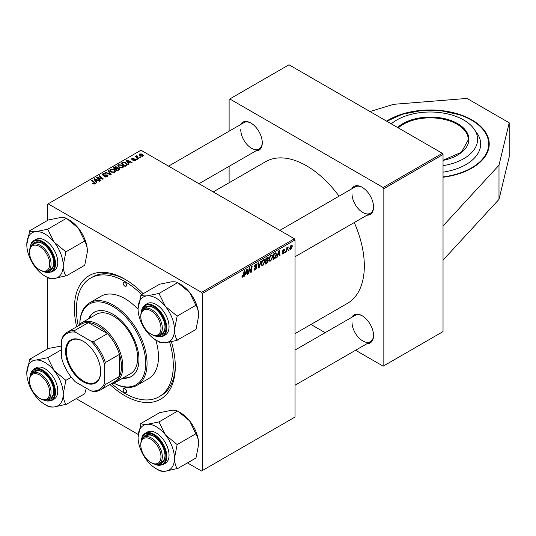 <?xml version="1.0" encoding="UTF-8"?>
<svg xmlns="http://www.w3.org/2000/svg" width="536" height="536" viewBox="0 0 536 536"><rect width="100%" height="100%" fill="white"/><g stroke="black" fill="none" stroke-linecap="round" stroke-linejoin="round"><path stroke-width="0.8" d="M443.031 177.255A58.98 34.056 0 0 0 471.961 168.09A58.98 34.056 0 0 0 489.234 144.01A58.98 34.056 0 0 0 452.826 112.553A58.98 34.056 0 0 0 388.546 119.937A58.98 34.056 0 0 0 386.577 121.129M171.373 341.754A71.348 41.192 60 0 1 175.299 366.55A71.348 41.192 60 0 1 109.947 384.48M76.648 326.806A71.348 41.192 60 0 1 74.397 308.294A71.348 41.192 60 0 1 124.848 279.169A71.348 41.192 60 0 1 143.152 293.708M111.696 383.655A68.494 39.543 -120 0 0 124.848 393.35A68.494 39.543 -120 0 0 159.098 396.747L161.115 395.581A68.494 39.543 -120 0 0 175.292 365.371M295.041 333.64L347.382 303.416A81.814 47.235 -120 0 0 364.326 265.963A81.814 47.235 -120 0 0 354.283 222.541M339.06 196.176A81.814 47.235 -120 0 0 265.568 161.711L213.228 191.928M351.763 188.84A16.174 9.34 60 0 1 362.108 187.238A16.174 9.34 60 0 1 373.545 207.043A16.174 9.34 60 0 1 366.986 215.204M352.018 193.838A15.222 8.79 -120 0 0 358.664 209.161A15.222 8.79 -120 0 0 370.389 213.234A15.222 8.79 -120 0 0 373.538 206.648M351.763 317.319A16.174 9.34 60 0 1 362.108 315.717A16.174 9.34 60 0 1 373.545 335.523A16.174 9.34 60 0 1 366.986 343.683M352.018 322.317A15.222 8.79 -120 0 0 358.664 337.633A15.222 8.79 -120 0 0 370.389 341.713A15.222 8.79 -120 0 0 373.538 335.127M240.503 124.6A16.174 9.34 60 0 1 250.841 122.999A16.174 9.34 60 0 1 262.278 142.811A16.174 9.34 60 0 1 255.726 150.964M240.751 129.605A15.222 8.79 -120 0 0 247.398 144.921A15.222 8.79 -120 0 0 259.129 149.001A15.222 8.79 -120 0 0 262.278 142.409M443.031 225.958L443.031 331.603L383.836 365.78L383.836 188.672L383.166 187.513L442.361 153.329L443.031 154.495L443.031 225.958L498.996 165.195L509.2 122.791L467.01 98.43L393.558 104.326L370.001 111.555M76.192 398.663L138.214 434.468M187.459 462.903L201.536 471.03L295.041 417.042L295.041 239.94L202.206 293.534L202.206 470.642M267.853 257.28L268.502 258.138L267.853 259.839L268.435 260.596L267.082 263.075L265.199 264.161L265.99 258.265L268.201 257.334M267.504 259.638L268.168 259.9M275.598 252.791L276.636 254.345L275.176 258.272L273.025 259.645L273.822 253.742L276.134 252.851M283.182 253.85L282.318 253.99L282.016 253.113L282.505 252.758L283.209 253.34L283.852 252.362L282.445 251.304L283.47 249.588L284.301 249.454L284.583 250.145L284.093 250.5L283.444 250.098L282.934 250.935L284.341 252.034L283.182 253.85L282.016 253.173M282.097 253.052L283.209 253.34M284.093 250.5L283.075 249.883M284.341 252.034L283.383 251.344M285.433 251.706L284.83 252.831L285.433 251.706M286.981 250.004L286.733 251.726L286.237 252.014L286.814 247.726L287.309 247.438L287.189 248.329L288.314 246.935L286.981 250.004L286.546 249.749M242.922 277.092L242.218 277.199L242.004 275.926L242.493 275.578L242.955 276.442L244.161 270.868L244.657 270.586L244.074 274.908L242.922 277.092L241.957 276.536M242.091 275.866L242.955 276.442M245.508 274.043L244.403 276.167L246.587 269.467L247.19 269.126L247.833 274.184L247.337 274.472L247.183 273.079L245.16 273.842M292.348 246.111L290.827 249.434L290.036 249.528L289.661 248.537L291.209 245.12L291.966 245.039L292.348 246.111L291.758 245.769M288.73 249.796L288.127 250.922L288.73 249.796M261.22 261.019L259.163 267.645L258.54 268.007L257.816 262.982L258.312 262.7L258.928 267.002L260.69 261.327L261.22 261.019M253.883 268.951L255.377 269.266L256.329 267.806L254.928 267.216L254.372 266.345L255.692 264.141L256.664 263.993L257.066 264.925L256.577 265.38L255.672 264.784L254.861 266.03L256.818 267.471L255.344 269.923L254.272 270.111L253.883 268.925L254.372 268.576L254.6 269.4L253.883 268.992M256.201 267.404L254.392 266.62M256.577 265.26L255.545 264.235M254.439 265.789L255.049 266.412M255.886 266.486L256.489 266.586M249.32 270.01L248.811 273.621L248.322 273.909L249.126 268.007L249.642 267.705L250.989 271.544L251.645 266.553L252.141 266.265L251.344 272.161L250.828 272.456L249.468 268.637L249.32 270.01L248.885 269.762M277.742 255.438L276.63 257.561L278.82 250.861L279.417 250.513L280.06 255.578L279.571 255.866L279.41 254.473L277.387 255.237M272.784 256.697L270.727 261.039L269.715 261.159L269.112 259.618L269.755 256.845L271.156 255.216L272.208 255.109L272.784 256.697L272.241 256.382M264.952 261.213L262.901 265.561L261.89 265.675L261.287 264.141L261.93 261.36L263.323 259.732L264.382 259.632L264.952 261.213L264.416 260.905M128.459 162.971L129.169 164.043L128.64 164.351L126.114 160.371L126.71 160.023L132.07 162.368L131.575 162.656L130.134 162.006L128.459 162.971L128.459 164.07M118.979 168.237L119.622 169.128L117.203 170.951L113.29 167.775L115.227 166.743L116.942 166.984L117.444 168.023L118.979 168.237L118.979 169.925M117.538 167.721L117.444 168.398M94.47 184.056L94.229 182.629L91.462 180.377L91.958 180.089L95.428 183.265L94.993 183.848L92.601 183.533L94.698 183.198L94.698 183.982M98.45 178.461L100.822 180.411L100.326 180.699L96.42 177.51L96.936 177.215L102.282 178.743L98.939 176.056L99.435 175.775L103.348 178.95L102.832 179.245L97.485 177.731L98.45 178.461L98.45 179.165M107.501 175.024L108.084 175.808L107.408 176.679L104.359 176.599L106.892 176.337L107.059 175.332L102.858 175.165L102.309 174.448L102.925 173.684L105.666 173.677L103.461 174.012L103.321 174.87L107.501 175.024L107.501 176.619M107.368 176.699L107.059 175.332M103.461 174.012L103.321 175.366M108.52 170.528L111.173 174.435L110.543 174.796L105.116 172.492L105.612 172.21L110.262 174.18L107.991 170.83L108.52 170.528L108.52 171.62M109.873 170.495L110.563 169.276L114.289 169.55L115.662 171.286L114.965 172.311L111.314 172.069L109.86 170.287M202.206 293.534L201.536 292.375L48.16 203.821L140.995 150.227L294.371 238.775L295.041 239.94M201.536 292.375L294.371 238.775M142.301 154.087L143.407 155.433L142.891 156.19L140.365 156.077L139.186 154.663L139.729 153.919L142.301 154.087L142.301 154.73M96.232 181.577L96.942 182.649L96.406 182.957L93.887 178.977L94.483 178.629L99.837 180.974L99.348 181.262L97.907 180.612L96.232 181.577L96.232 182.682M117.706 165.972L118.389 164.76L122.114 165.028L123.488 166.77L122.798 167.795L119.146 167.554L117.686 165.771M127.072 165.128L125.029 166.435L121.116 163.252L122.952 162.267L125.859 162.743L127.072 165.128L127.293 164.552M135.253 160.599L132.921 160.606L134.844 160.344L134.965 159.668L131.936 159.547L131.521 158.991L131.99 158.388L134.141 158.348L132.392 158.649L132.352 159.219L135.414 159.359L135.809 159.916L135.253 160.599M134.844 160.787L134.965 159.668M132.392 158.649L132.352 159.708M136.767 158.884L137.323 159.333L136.834 159.621L136.265 159.172L136.767 158.884L136.767 159.561M140.07 156.974L140.626 157.43L140.137 157.711L139.568 157.262L140.07 156.974L140.07 157.658M136.941 156.164L138.737 158.515L138.241 158.803L135.4 156.492L135.896 156.204L136.479 156.686L136.499 155.782L136.961 155.661L137.296 156.083L136.767 156.465L136.767 157.604M136.479 157.37L136.499 155.782L136.499 157.39M48.16 203.821L47.49 204.209L47.49 220.464M47.49 277.514L47.49 348.943M310.934 324.461L325.158 332.675M355.603 350.256L383.166 366.168L383.836 365.78M443.031 154.495L383.836 188.672M442.361 153.329L288.984 64.782L229.79 98.959L383.166 187.513M229.79 98.959L229.113 99.348L229.113 131.173M229.113 166.328L229.113 182.756M251.183 123.206A15.222 8.79 -120 0 0 243.907 122.637L168.559 166.14M362.45 315.918A15.222 8.79 -120 0 0 355.174 315.349L295.041 350.068M362.45 187.439A15.222 8.79 -120 0 0 355.174 186.87L279.819 230.38M125.866 279.765A68.494 39.543 -120 0 0 92.621 276.938L90.597 278.104A68.494 39.543 -120 0 0 78.236 325.7M139.729 155.628L139.729 153.919M142.469 156.371L141.812 154.368L140.137 154.18L139.829 155.715M140.137 154.18L140.8 155.762L142.469 155.942L142.75 155.5L142.75 156.264M140.8 156.284L140.8 155.762M110.563 171.547L110.563 169.276M114.289 170.18L114.289 169.55M110.624 170.482L111.83 171.801L114.456 171.976L114.925 171.252L113.746 169.798L111.099 169.604L110.624 171.6L110.624 170.482M111.83 172.324L111.83 171.801M114.456 172.532L114.456 171.976M105.612 172.699L105.612 172.21M110.262 174.676L110.262 174.18M104.788 176.813L104.788 176.284M104.935 176.88L104.935 176.371M105.612 177.054L105.612 176.612M106.892 176.92L106.892 176.337M102.925 175.205L102.925 173.684M103.924 175.46L103.924 175.004M96.936 177.932L96.936 177.215M102.282 179.098L102.282 178.743M99.435 176.465L99.435 175.775M97.485 178.381L97.485 177.731M93.029 183.828L93.029 183.212M93.398 183.995L93.398 183.473M91.958 180.779L91.958 180.089M94.825 183.935L94.825 182.421M94.483 179.922L94.483 178.629M95.207 179.922L95.951 181.101L97.284 180.331L94.631 179.138L95.207 181.054M95.951 182.233L95.951 181.101M94.631 180.156L94.631 179.138M97.284 180.967L97.284 180.331M115.227 167.292L115.227 166.743M116.942 168.632L116.942 166.984M114.242 167.855L115.461 168.847L116.861 167.815L116.473 167.279L115.086 167.373L114.242 167.855L114.242 168.545M115.461 169.537L115.461 168.847M116.861 167.795L116.861 168.679L116.473 167.279M115.923 169.222L117.243 170.294L118.617 169.47L118.476 168.512L116.962 168.619L115.923 169.222L115.923 169.912M117.243 170.93L117.243 170.294M118.617 170.133L118.476 168.512M118.389 167.031L118.389 164.76M122.114 165.657L122.114 165.028M118.449 165.959L119.655 167.279L122.282 167.453L122.757 166.73L121.572 165.282L118.925 165.088L118.449 167.078L118.449 165.959M119.655 167.802L119.655 167.279M122.282 168.016L122.282 167.453M126.71 161.316L126.71 160.023M127.434 161.316L128.178 162.495L129.518 161.725L126.865 160.532L127.434 162.448M128.178 163.627L128.178 162.495M126.865 161.55L126.865 160.532M129.518 162.361L129.518 161.725M122.952 162.83L122.952 162.267M125.859 163.359L125.859 162.743M122.074 163.339L125.069 165.771L126.556 164.452L125.337 163.011L123.481 162.616L122.074 163.339L122.074 164.029M125.069 166.408L125.069 165.771M125.699 166.046L125.699 165.41M133.29 160.78L133.29 160.251M131.99 159.574L131.99 158.388M132.68 159.762L132.68 159.353M134.549 159.554L134.549 159.145M135.414 160.499L135.414 159.359M135.896 156.894L135.896 156.204M136.961 156.157L136.961 155.661M289.668 248.771L290.827 249.434M291.008 245.254L291.604 245.595L291.189 245.629L290.15 248.188L290.827 248.939L291.859 246.393L290.814 245.408M289.695 247.927L290.15 248.188M289.661 248.55L290.827 248.939M288.194 250.392L288.623 250.64M258.426 267.223L259.163 267.645M258.345 266.667L258.928 267.002M253.89 269.085L255.344 269.923M254.372 266.345L256.108 267.35M255.706 264.134L257.066 264.925M255.598 264.201L257.066 265.045M255.196 264.509L255.672 264.784M254.392 266.07L256.818 267.471M248.389 273.373L248.811 273.621M250.332 271.162L250.989 271.544M250.533 271.692L251.344 272.161M249.066 268.402L249.468 268.637M244.57 275.651L244.932 275.859M247.27 273.863L247.833 274.184M246.634 272.764L247.183 273.079M246.433 271.263L245.776 273.253L247.116 272.482L246.821 269.93L246.433 271.263L246.071 271.055M245.421 273.045L245.776 273.253M243.645 274.66L244.074 274.908M286.311 251.485L286.733 251.726M286.767 248.088L287.189 248.329M287.618 247.377L288.12 247.666M284.891 252.302L285.32 252.543M283.544 249.548L284.583 250.145M282.546 250.714L282.934 250.935M276.797 257.046L277.159 257.253M279.497 255.257L280.06 255.578M278.861 254.158L279.41 254.473M278.66 252.657L278.01 254.647L279.343 253.876L279.048 251.324L278.66 252.657L278.298 252.449M277.648 254.439L278.01 254.647M273.869 258.52L274.419 258.834M276.1 254.037L276.636 254.345M274.707 258.004L275.176 258.272M274.224 254.151L273.615 258.667L274.244 258.305L276.147 254.593L275.551 253.474L274.224 254.151L273.802 253.903M273.192 258.419L273.615 258.667M274.921 253.113L275.805 253.521L275.008 253.059M269.146 260.127L270.727 261.039M270.144 257.039L269.601 259.364L270.017 260.442L270.76 260.382L272.288 256.918L271.873 255.799L271.136 255.86L270.144 257.039L269.769 256.824M269.132 259.096L269.601 259.364M270.66 255.585L271.136 255.86M266.533 262.754L267.082 263.075M267.357 257.481L268.502 258.138M267.203 259.886L268.435 260.596M266.399 258.667L266.151 260.503L267.739 259.364L268.013 258.446L265.97 258.426M265.722 260.262L266.151 260.503M266.687 257.863L268.013 258.446M265.628 260.952L266.057 261.193L265.789 263.189L267.183 262.352L267.946 260.865L267.055 259.98M265.36 262.942L265.789 263.189M266.539 260.282L267.096 260.596L266.057 261.193M267.946 260.865L267.096 260.596M261.32 264.643L262.901 265.561M262.312 261.555L261.776 263.886L262.191 264.965L262.935 264.905L264.462 261.441L264.047 260.315L263.31 260.382L262.312 261.555L261.937 261.34M261.307 263.612L261.776 263.886M262.834 260.101L263.31 260.382M443.031 260.141L498.996 199.379L509.2 156.968L509.2 122.791M498.996 199.379L498.996 165.195M443.031 165.678A47.362 27.343 0 0 0 472.779 127.32A47.362 27.343 0 0 0 454.24 115.776A47.362 27.343 0 0 0 391.26 123.829M443.031 172.17A50.418 29.112 0 0 0 477.978 134.623L472.779 127.32M124.848 282.278A2.378 1.373 -120 0 0 123.662 282.157A2.378 1.373 -120 0 0 123.293 284.06A2.378 1.373 -120 0 0 124.848 286.157A2.378 1.373 -120 0 0 126.04 286.278A2.378 1.373 -120 0 0 126.402 284.368A2.378 1.373 -120 0 0 124.848 282.278M124.848 388.694A2.378 1.373 -120 0 0 123.662 388.573A2.378 1.373 -120 0 0 123.293 390.483A2.378 1.373 -120 0 0 124.848 392.573A2.378 1.373 -120 0 0 126.04 392.694A2.378 1.373 -120 0 0 126.402 390.784A2.378 1.373 -120 0 0 124.848 388.694M122.731 378.195A37.105 21.42 -120 0 0 131.293 376.547A37.105 21.42 -120 0 0 136.975 346.819A37.105 21.42 -120 0 0 112.741 314.123A37.105 21.42 -120 0 0 94.189 312.287A37.105 21.42 -120 0 0 88.48 318.873M94.53 312.093A37.105 21.42 -120 0 0 89.157 318.485M113.86 383.099A46.619 26.914 -120 0 0 145.698 362.798A46.619 26.914 -120 0 0 112.741 306.358A46.619 26.914 -120 0 0 79.797 324.106A47.57 27.463 60 0 1 89.633 302.833A47.57 27.463 60 0 1 113.411 305.192A47.57 27.463 60 0 1 144.486 347.107A47.57 27.463 60 0 1 137.196 385.223A47.57 27.463 60 0 1 113.84 383.106M137.196 385.223L148.633 378.617A47.57 27.463 -120 0 0 155.775 340.012M138.074 309.346A47.57 27.463 -120 0 0 124.848 298.586A47.57 27.463 -120 0 0 101.063 296.234L89.633 302.833M159.098 396.747A68.494 39.543 -120 0 0 169.671 342.102M141.591 294.612A68.494 39.543 -120 0 0 124.848 281.5A68.494 39.543 -120 0 0 90.597 278.104M77.954 326.049A34.25 19.772 60 0 1 81.492 322.913L96.286 314.371A34.25 19.772 60 0 1 113.411 316.066A34.25 19.772 60 0 1 135.789 346.243A34.25 19.772 60 0 1 130.536 373.686L115.736 382.228A34.25 19.772 60 0 1 111.254 383.722M123.401 377.806A37.105 21.42 -120 0 0 131.621 376.346M150.884 334.049A14.271 8.241 -120 0 0 160.974 328.22A14.271 8.241 -120 0 0 150.884 310.739A14.271 8.241 -120 0 0 140.794 316.568A14.271 8.241 -120 0 0 150.884 334.042A14.271 8.241 -120 0 0 150.884 334.049L151.554 334.43A15.222 8.79 60 0 0 159.165 335.188A15.222 8.79 60 0 0 161.497 322.994A15.222 8.79 60 0 0 151.554 309.58A15.222 8.79 60 0 0 143.943 308.823A15.222 8.79 60 0 0 140.794 315.791L140.794 316.568M140.754 295.095L159.587 284.221L171.379 281.849C174.414 281.635 176.478 281.882 177.57 282.613L189.583 292.361A25.735 14.861 60 0 1 196.243 303.899A25.735 14.861 60 0 1 198.682 315.811L195.988 329.499L177.155 340.085C175.466 337.358 174.569 333.928 174.461 329.794L177.155 316.106L165.363 306.344L158.958 293.467L147.166 295.832C144.13 296.053 142.067 295.798 140.975 295.075L138.067 308.776A25.735 14.861 60 0 1 147.166 295.832A25.735 14.861 60 0 1 165.363 306.344A25.735 14.861 60 0 1 174.461 329.794A25.735 14.861 60 0 1 165.363 342.739L177.155 340.373M178.006 282.861L180.478 284.288A25.735 14.861 60 0 1 189.583 292.361L195.988 305.527C197.677 308.247 198.575 311.677 198.682 315.811M156.264 340.3L158.951 341.854A29.54 17.058 -120 0 1 158.736 341.727L159.172 341.981C160.277 342.705 162.341 342.96 165.363 342.739A25.735 14.861 -120 0 1 156.264 340.3A25.735 14.861 -120 0 1 147.166 332.233A25.735 14.861 60 0 1 140.499 320.695A25.735 14.861 60 0 1 138.067 308.776M143.152 309.393A16.174 9.34 60 0 1 153.571 307.637A16.174 9.34 60 0 1 163.473 319.959A16.174 9.34 60 0 1 165.008 327.442A16.174 9.34 60 0 1 158.281 335.59M153.912 307.838A15.222 8.79 -120 0 0 146.636 307.269L143.943 308.823M163.011 336.26L165.302 334.94A18.077 10.439 -120 0 0 167.333 318.297A18.077 10.439 -120 0 0 147.226 303.631L144.941 304.95A18.077 10.439 60 0 1 165.048 319.617A18.077 10.439 60 0 1 163.011 336.26L153.799 335.456M177.791 282.593L158.958 293.467M195.988 305.232L177.155 316.106M159.165 335.188L161.859 333.633A15.222 8.79 -120 0 0 165.001 327.047M177.155 316.401A29.54 17.058 -120 0 0 176.934 315.838M159.172 293.741A29.54 17.058 -120 0 0 158.736 293.487M40.294 270.198L39.617 269.809A14.271 8.241 -120 0 0 49.707 263.98A14.271 8.241 -120 0 0 39.617 246.506A14.271 8.241 -120 0 0 29.527 252.329A14.271 8.241 -120 0 0 39.617 269.809L40.294 270.198A15.222 8.79 60 0 0 47.898 270.948L50.592 269.394A15.222 8.79 -120 0 0 52.3 267.812A15.222 8.79 -120 0 0 53.741 262.808M29.527 252.329L29.527 251.552A15.222 8.79 60 0 1 32.683 244.584A15.222 8.79 60 0 1 40.294 245.341A15.222 8.79 60 0 1 50.237 258.754A15.222 8.79 60 0 1 47.898 270.948M26.8 244.543A25.735 14.861 60 0 1 29.239 235.445A25.735 14.861 60 0 1 35.899 231.599C32.884 231.82 30.82 231.565 29.708 230.835L26.8 244.543A25.735 14.861 -120 0 0 35.899 267.993A25.735 14.861 60 0 0 44.997 276.067L47.691 277.615A29.54 17.058 -120 0 0 47.905 277.742C48.997 278.465 51.061 278.72 54.103 278.506L65.888 275.846C64.206 273.125 63.308 269.695 63.201 265.555L65.888 251.873L54.103 242.105L47.691 229.227L35.899 231.599A25.735 14.861 60 0 1 54.103 242.105A25.735 14.861 60 0 1 63.201 265.555A25.735 14.861 60 0 1 54.103 278.506A25.735 14.861 60 0 1 44.997 276.067M31.885 245.153A16.174 9.34 60 0 1 32.408 244.282A16.174 9.34 60 0 1 42.311 243.398A16.174 9.34 60 0 1 53.747 263.203A16.174 9.34 60 0 1 52.213 268.925A16.174 9.34 60 0 1 47.014 271.357M42.652 243.599A15.222 8.79 -120 0 0 35.369 243.029L32.683 244.584M51.751 272.027L54.036 270.7A18.077 10.439 -120 0 0 56.066 268.817A18.077 10.439 -120 0 0 52.783 247.833A18.077 10.439 -120 0 0 35.959 239.398L33.674 240.718A18.077 10.439 60 0 1 50.491 249.153A18.077 10.439 60 0 1 53.781 270.137A18.077 10.439 60 0 1 51.751 272.027L42.538 271.216M47.691 229.227L66.31 218.373C65.198 217.65 63.134 217.395 60.119 217.616L48.327 219.981L29.493 230.855M66.524 218.353L78.316 228.122L84.728 240.992L65.888 251.873M84.728 240.992L84.728 241.287C86.41 244.007 87.308 247.438 87.415 251.578L84.728 265.26L65.888 276.134M47.691 277.615A29.54 17.058 -120 0 1 47.469 277.494L47.905 277.742M66.739 218.621L69.218 220.055A25.735 14.861 60 0 1 78.316 228.122A25.735 14.861 60 0 1 87.415 251.578M65.888 252.161A29.54 17.058 -120 0 0 65.673 251.598M47.905 229.502A29.54 17.058 -120 0 0 47.469 229.247M151.554 462.91L150.884 462.521A14.271 8.241 -120 0 0 160.974 456.699A14.271 8.241 -120 0 0 150.884 439.219A14.271 8.241 -120 0 0 140.794 445.048A14.271 8.241 -120 0 0 150.884 462.521L151.554 462.91A15.222 8.79 60 0 0 159.165 463.667L161.859 462.112A15.222 8.79 -120 0 0 163.567 460.525A15.222 8.79 -120 0 0 165.001 455.52M140.794 445.048L140.794 444.27A15.222 8.79 60 0 1 143.943 437.302A15.222 8.79 60 0 1 151.554 438.053A15.222 8.79 60 0 1 161.497 451.466A15.222 8.79 60 0 1 159.165 463.667M40.294 398.67L39.617 398.282A14.271 8.241 -120 0 0 49.707 392.459A14.271 8.241 -120 0 0 39.617 374.979A14.271 8.241 -120 0 0 29.527 380.808A14.271 8.241 -120 0 0 39.617 398.282L40.294 398.67A15.222 8.79 60 0 0 47.898 399.427A15.222 8.79 60 0 0 50.237 387.233A15.222 8.79 60 0 0 40.294 373.82A15.222 8.79 60 0 0 32.683 373.063A15.222 8.79 60 0 0 29.527 380.031L29.527 380.808M140.754 423.567L159.587 412.693L171.379 410.328C174.394 410.107 176.458 410.362 177.57 411.092L158.958 421.946L147.166 424.311C144.151 424.532 142.087 424.278 140.975 423.547L138.067 437.255A25.735 14.861 60 0 1 147.166 424.311A25.735 14.861 60 0 1 165.363 434.817L158.958 421.946M174.461 458.273A25.735 14.861 60 0 1 172.023 467.372A25.735 14.861 60 0 1 165.363 471.218L177.155 468.558C175.466 465.838 174.569 462.407 174.461 458.273L177.155 444.585L165.363 434.817A25.735 14.861 -120 0 1 174.461 458.273M143.152 437.865A16.174 9.34 60 0 1 143.668 436.994A16.174 9.34 60 0 1 153.571 436.11A16.174 9.34 60 0 1 165.008 455.922A16.174 9.34 60 0 1 163.473 461.637A16.174 9.34 60 0 1 158.281 464.069M167.333 461.536A18.077 10.439 -120 0 0 164.043 440.545A18.077 10.439 -120 0 0 147.226 432.11L144.941 433.43A18.077 10.439 60 0 1 161.758 441.865A18.077 10.439 60 0 1 165.048 462.856A18.077 10.439 60 0 1 163.011 464.739L165.302 463.419A18.077 10.439 -120 0 0 167.333 461.536M177.791 411.072L189.583 420.834L195.988 433.999C197.677 436.726 198.575 440.157 198.682 444.29L195.988 457.978L177.155 468.853M195.988 433.711L177.155 444.585M156.264 468.779L158.951 470.333A29.54 17.058 -120 0 1 158.736 470.206L159.172 470.454C160.257 471.184 162.321 471.439 165.363 471.218A25.735 14.861 60 0 1 156.264 468.779A25.735 14.861 60 0 1 147.166 460.712A25.735 14.861 60 0 1 138.067 437.255M178.006 411.34L180.478 412.767A25.735 14.861 60 0 1 189.583 420.834A25.735 14.861 60 0 1 198.682 444.29M153.912 436.317A15.222 8.79 -120 0 0 146.636 435.748L143.943 437.302M177.155 444.873A29.54 17.058 -120 0 0 176.934 444.31M159.172 422.214A29.54 17.058 -120 0 0 158.736 421.966M54.103 370.584A25.735 14.861 60 0 1 60.762 382.121A25.735 14.861 60 0 1 63.201 394.034L65.888 380.346L54.103 370.584L47.691 357.706L35.899 360.071C32.87 360.293 30.807 360.038 29.708 359.314L26.8 373.016A25.735 14.861 60 0 1 35.899 360.071A25.735 14.861 -120 0 1 54.103 370.584M65.888 380.64A29.54 17.058 -120 0 0 65.781 380.359A29.54 17.058 -120 0 0 65.673 380.078M31.885 373.632A16.174 9.34 60 0 1 42.311 371.877A16.174 9.34 60 0 1 52.213 384.198A16.174 9.34 60 0 1 53.747 391.682A16.174 9.34 60 0 1 47.014 399.829M47.898 399.427L50.592 397.873A15.222 8.79 -120 0 0 53.741 391.287M56.066 382.537A18.077 10.439 -120 0 0 35.959 367.87L33.674 369.19A18.077 10.439 60 0 1 53.781 383.856A18.077 10.439 60 0 1 51.751 400.499L54.036 399.179A18.077 10.439 -120 0 0 56.066 382.537M61.613 349.666L47.691 357.706M71.281 377.237L65.888 380.346M65.888 404.325C64.206 401.598 63.308 398.168 63.201 394.034A25.735 14.861 60 0 1 54.103 406.978L65.888 404.325A29.54 17.058 -120 0 1 65.673 404.633M86.296 388.185L84.728 393.739L65.888 404.613M47.476 405.973L47.905 406.221C49.011 406.945 51.074 407.199 54.103 406.978A25.735 14.861 60 0 1 44.997 404.539A25.735 14.861 60 0 1 35.899 396.473A25.735 14.861 60 0 1 26.8 373.016M61.613 346.001L48.327 348.46L29.493 359.334M42.652 372.078A15.222 8.79 -120 0 0 35.369 371.508L32.683 373.063M47.469 405.966A29.54 17.058 -120 0 0 47.691 406.094A29.54 17.058 -120 0 0 47.905 406.221M47.905 357.981A29.54 17.058 -120 0 0 47.469 357.726M65.586 351.368A24.83 14.338 60 0 1 83.14 341.231A24.83 14.338 60 0 1 100.701 371.642A24.83 14.338 60 0 1 83.14 381.779A24.83 14.338 60 0 1 65.586 351.368M83.341 341.352A24.261 14.003 -120 0 0 71.415 340.26A24.261 14.003 -120 0 0 66.39 351.368A24.261 14.003 -120 0 0 76.983 375.783A24.261 14.003 -120 0 0 95.676 382.282A24.261 14.003 -120 0 0 100.694 371.408M81.492 322.913A34.25 19.772 60 0 1 107.883 332.086A34.25 19.772 60 0 1 122.831 366.55A34.25 19.772 60 0 1 115.736 382.228M104.667 382.858L105.337 384.56A33.299 19.222 60 0 1 100.46 389.953L114.59 381.793A33.299 19.222 -120 0 0 119.468 376.399A33.299 19.222 -120 0 0 121.484 366.55A33.299 19.222 -120 0 0 119.468 354.376A33.299 19.222 -120 0 0 107.475 333.613L88.406 322.598A33.299 19.222 -120 0 0 81.291 324.126L67.168 332.28A33.299 19.222 60 0 1 74.276 330.752L75.415 332.186A32.348 18.673 -120 0 0 61.613 340.152L61.613 358.001A32.348 18.673 -120 0 0 75.415 381.9L90.872 390.824A32.348 18.673 -120 0 0 104.667 382.858L104.667 365.009A32.348 18.673 -120 0 0 90.872 341.11L75.415 332.186M90.872 341.11L93.351 341.767L107.475 333.613A33.299 19.222 -120 0 0 88.406 322.598L74.276 330.752M105.337 384.56L119.468 376.399L119.468 354.376L105.337 362.53L104.667 365.009M61.613 340.152L62.29 337.673A33.299 19.222 60 0 1 67.168 332.28M100.46 389.953A33.299 19.222 60 0 1 93.351 391.481L90.872 390.824M93.351 341.767A33.299 19.222 60 0 1 105.337 362.53M108.868 174.086L108.868 173.564M105.257 175.319L105.257 174.803M99.354 178.307L99.354 177.872M101.11 178.783L101.11 178.354M114.496 167.714L114.496 167.078M116.258 169.028L116.258 168.391M118.161 170.401L118.161 169.765M122.295 163.212L122.295 162.576M133.384 159.701L133.384 159.293M137.618 158.294L137.618 157.584M258.151 265.32L258.767 265.675M249.555 268.965L250.279 269.387M249.95 270.171L250.734 270.626M282.459 251.498L283.276 251.974M274.385 253.421L274.935 253.736M443.031 160.277L461.422 152.258L468.303 139.816A38.056 21.969 0 0 0 449.523 120.875A38.056 21.969 0 0 0 398.295 127.89M397.565 127.474A38.626 22.298 180 0 1 449.811 120.124A38.626 22.298 180 0 1 468.699 141.511A38.626 22.298 180 0 1 443.031 160.398M443.031 176.92A58.411 33.721 0 0 0 487.961 149.229A58.411 33.721 0 0 0 459.834 114.932A58.411 33.721 0 0 0 386.979 121.357M154.629 335.69A17.507 10.104 -120 0 0 164.291 319.885A17.507 10.104 -120 0 0 150.884 305.339A17.507 10.104 -120 0 0 141.243 312.501M43.369 271.45A17.507 10.104 -120 0 0 53.031 269.936A17.507 10.104 -120 0 0 48.495 247.8A17.507 10.104 -120 0 0 31.591 243.27A17.507 10.104 -120 0 0 29.976 248.262M31.644 242.6A18.077 10.439 60 0 1 33.674 240.718L31.523 242.708L29.761 249.099M142.904 435.312A18.077 10.439 60 0 1 144.941 433.43L142.79 435.42L141.028 441.811M154.629 464.169A17.507 10.104 -120 0 0 164.291 462.655A17.507 10.104 -120 0 0 159.762 440.512A17.507 10.104 -120 0 0 142.851 435.982A17.507 10.104 -120 0 0 141.243 440.974M43.369 399.93A17.507 10.104 -120 0 0 53.031 384.124A17.507 10.104 -120 0 0 39.617 369.579A17.507 10.104 -120 0 0 29.976 376.741M114.925 171.252L114.925 172.337M103.046 174.508L103.046 175.265M118.878 169.041L118.878 169.986M122.757 166.73L122.757 167.815M126.556 164.452L126.556 165.55M135.173 159.949L135.173 160.646M132.164 158.951L132.164 159.654M256.161 267.37L254.372 266.338M242.6 276.482L241.977 276.12M283.712 252.054L282.445 251.317M283.906 250.024L283.316 249.682M271.873 255.799L271.015 255.304M270.017 260.442L269.126 259.927M267.839 258.004L267.142 257.602M264.047 260.315L263.189 259.819M262.191 264.965L261.293 264.449M489.234 144.479C488.464 131.521 478.728 121.645 460.022 114.858L441.376 110.798L421.47 110.563L402.563 114.188L386.811 121.257M370.389 213.234L295.041 256.737M150.884 334.042L151.554 334.43M144.941 304.95L141.028 313.332M198.997 183.714L259.129 149.001M295.041 385.217L370.389 341.713M153.799 463.935L163.011 464.739M33.674 369.19L29.761 377.572M42.538 399.695L51.751 400.499M44.997 404.539L47.691 406.094"/></g></svg>
